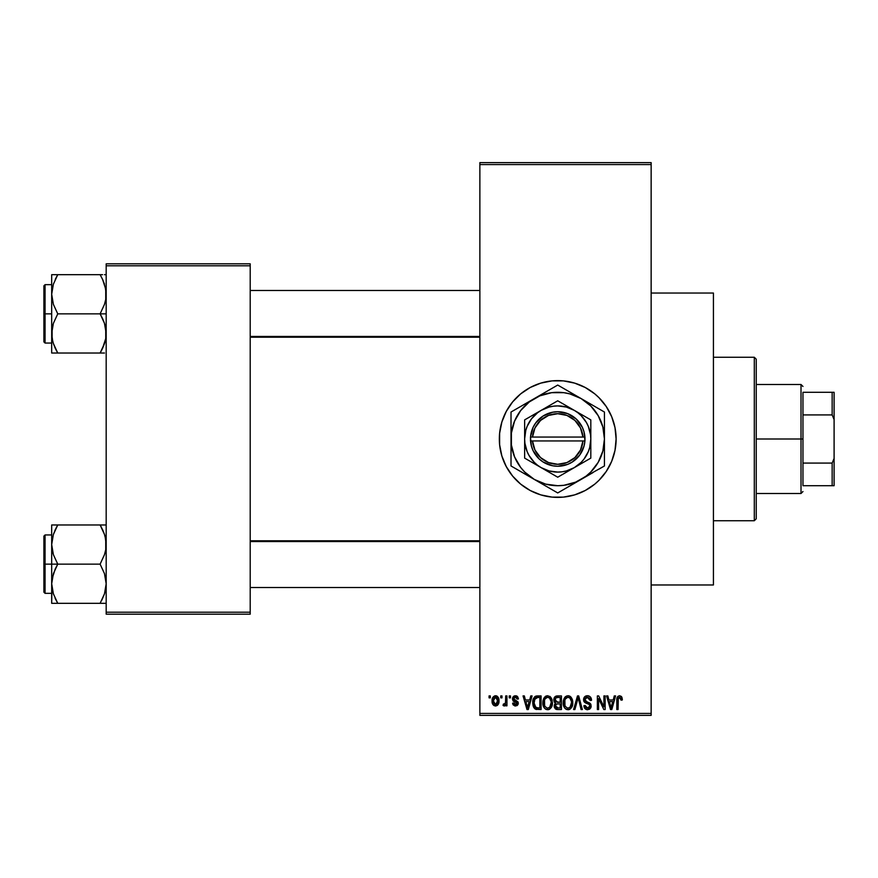 <?xml version="1.0" encoding="UTF-8"?>
<svg xmlns="http://www.w3.org/2000/svg" width="878" height="878" viewBox="0 0 878 878"><rect width="100%" height="100%" fill="white"/><g stroke="black" fill="none" stroke-linecap="round" stroke-linejoin="round"><path stroke-width="1.32" d="M530.257 490.528A58.387 58.387 0 0 0 557.728 497.387A58.387 58.387 0 0 1 499.341 439A58.387 58.387 0 0 1 557.728 380.613A58.387 58.387 0 0 0 530.257 387.472M530.147 387.538A58.387 58.387 0 0 0 512.642 401.894M512.532 402.025A58.387 58.387 0 0 0 499.615 433.26M499.341 439.055A58.387 58.387 0 0 0 499.615 444.707L499.615 433.282A58.387 58.387 0 0 0 499.341 438.945M499.615 444.74A58.387 58.387 0 0 0 512.532 475.975M512.642 476.106A58.387 58.387 0 0 0 530.147 490.462M651.147 584.967L713.43 584.967L713.43 293.032L651.147 293.032L713.43 293.032L713.43 584.967L651.147 584.967M479.871 164.57L479.871 713.43L651.147 713.43L651.147 164.57L479.871 164.57L479.871 162.628L651.147 162.628L651.147 164.57L651.147 162.628L479.871 162.628L479.871 715.372L651.147 715.372L651.147 164.57L479.871 164.57M500.756 697.856L500.756 695.914L501.986 695.914L501.986 697.856L500.756 697.856L501.986 697.856L501.986 695.914L500.756 695.914L501.986 695.914L501.986 697.856L500.756 697.856L500.756 695.914L500.756 697.856M503.05 705.462L504.224 706L503.05 705.462L503.401 704.046L504.301 704.233L505.476 703.069L505.706 695.914L506.946 695.914L506.946 705.824L505.706 705.824L505.706 704.244L504.532 705.945L503.05 705.462L503.401 704.046L505.289 703.574L505.706 701.05L505.476 703.069L504.301 704.233L503.401 704.046L503.05 705.462L504.224 706L505.706 704.244L505.706 705.824L506.946 705.824L506.946 695.914L505.706 695.914L506.946 695.914L506.946 705.824L505.706 705.824M509.24 697.856L509.24 695.914L510.48 695.914L510.48 697.856L509.24 697.856L510.48 697.856L510.48 695.914L509.24 695.914L510.48 695.914L510.48 697.856L509.24 697.856L509.24 695.914L509.24 697.856M512.434 698.932L512.851 697.154L514.212 695.947L516.33 695.848L517.779 696.902L518.448 698.921L517.208 699.097L516.681 697.703L515.342 697.154L513.663 698.69L518.053 702.027L518.097 704.277L517.087 705.583L514.914 705.956L513.07 704.782L512.609 703.168L513.849 702.993L515.43 704.584L517.01 703.135L513.147 701.05L512.434 698.932L517.032 703.377L515.43 704.584L513.849 702.993L512.609 703.168L515.474 706L518.272 703.168L513.663 698.69L515.342 697.154L517.208 699.097L518.448 698.921L515.419 695.738L512.434 698.932M530.773 695.914L529.697 699.985L530.773 695.914L532.068 695.914L528.304 709.534L526.998 709.534L523.047 695.914L524.342 695.914L525.417 699.985L529.697 699.985L525.417 699.985L524.342 695.914L523.047 695.914L526.998 709.534L528.304 709.534L532.068 695.914L530.773 695.914L532.068 695.914L528.304 709.534L526.998 709.534L523.047 695.914L524.342 695.914M547.642 695.738L550.539 697.011L552.141 700.117L552.218 704.935L551.143 707.723L549.299 709.358L546.467 709.545L544.459 708.151L543.339 706.033L542.878 702.071L543.504 698.954L545.15 696.605L547.642 695.738L544.097 697.812L542.867 702.707C542.648 706.483 544.239 708.82 547.631 709.709C551.088 708.798 552.69 706.406 552.416 702.543L551.197 697.867L547.916 695.749M567.989 695.738L570.887 697.011L572.489 700.117L572.566 704.935L571.49 707.723L569.646 709.358L566.815 709.545L564.806 708.151L563.687 706.033L563.226 702.071L563.852 698.954L565.498 696.605L567.989 695.738L564.444 697.812L563.215 702.707C562.996 706.483 564.587 708.82 567.978 709.709C571.435 708.798 573.038 706.406 572.763 702.543L571.545 697.867L568.264 695.749M621.404 696.473L619.627 695.738L621.569 696.693L622.304 699.985L621.064 700.161L620.208 697.494L618.31 698.142L618.057 709.534L616.817 709.534L617.036 698.032L617.892 696.375L619.627 695.738C617.453 696.287 616.521 697.801 616.817 700.293L616.817 709.534L618.057 709.534L618.233 698.361L619.572 697.33L621.064 700.161L622.304 699.985L621.942 697.461M499.615 433.282L501.854 422.055L506.233 411.475L512.587 401.959L520.687 393.86L530.202 387.505L540.771 383.126L551.999 380.887L563.446 380.887L574.673 383.126L585.253 387.505L594.768 393.86L599.015 397.712L606.27 406.558L611.67 416.655L614.995 427.608L616.115 439L614.995 450.392L611.67 461.345L606.27 471.442L599.015 480.288L594.768 484.14L585.253 490.495L574.673 494.874L563.446 497.113L551.999 497.113L540.771 494.874L530.202 490.495L520.687 484.14L512.587 476.041L506.233 466.525L501.854 455.945L499.615 444.718M614.282 695.914L613.217 699.985L614.282 695.914L615.588 695.914L611.812 709.534L610.517 709.534L606.555 695.914L607.85 695.914L608.926 699.985L613.217 699.985L608.926 699.985L607.85 695.914L606.555 695.914L610.517 709.534L611.812 709.534L615.588 695.914L614.282 695.914L615.588 695.914L611.812 709.534L610.517 709.534L606.555 695.914L607.85 695.914M603.91 695.914L603.91 706.812L603.91 695.914L605.14 695.914L605.14 709.534L603.823 709.534L598.598 698.614L598.598 709.534L597.358 709.534L597.358 695.914L598.686 695.914L603.91 706.812L598.686 695.914L597.358 695.914L597.358 709.534L598.598 709.534L598.598 698.614L603.823 709.534L605.14 709.534L605.14 695.914L603.91 695.914L605.14 695.914L605.14 709.534L603.823 709.534M587.415 695.738C584.978 695.903 583.694 697.22 583.563 699.689L584.605 696.836L587.854 695.749L590.477 697.099L591.498 699.898L590.279 700.512L589.478 698.262L587.612 697.341L585.9 697.648L584.836 699.184L585.374 701.16L589.753 703.026L590.96 704.639L590.949 707.405L589.698 709.128L587.25 709.698L584.88 708.535L583.914 705.649L585.154 705.462L585.977 707.58L587.832 708.118L589.456 707.372L589.906 705.572L589.116 704.211L584.616 702.378L583.563 699.689L585.439 702.927L589.533 704.551L589.928 705.934L587.601 708.118L585.154 705.462L583.914 705.649C583.991 708.118 585.231 709.479 587.645 709.709L591.168 705.978L584.792 699.656L587.305 697.33L590.279 700.512L591.52 700.337C591.465 697.56 590.093 696.024 587.415 695.738L587.854 695.749M577.625 699.656L574.892 709.534L573.586 709.534L577.483 695.914L578.69 695.914L582.366 709.534L581.082 709.534L578.163 697.505L574.892 709.534L573.586 709.534L574.892 709.534L578.163 697.505L581.082 709.534L582.366 709.534L578.69 695.914L577.483 695.914L578.69 695.914L582.366 709.534L581.082 709.534L578.393 698.581M557.607 695.914C555.115 696.024 553.853 697.351 553.831 699.909L554.325 697.626L555.686 696.254L561.437 695.914L561.437 709.534L556.904 709.501L555.105 708.634L554.205 705.703L555.522 703.256L554.194 701.851L553.831 699.909L555.522 703.256L554.183 706.11L557.596 709.534L561.437 709.534L561.437 695.914L557.607 695.914L561.437 695.914L561.437 709.534L557.596 709.534M537.468 695.914C534.011 696.627 532.452 698.921 532.781 702.795L533.297 699.14L534.713 696.781L541.089 695.914L541.089 709.534L534.845 708.831L533.319 706.505L532.781 703.267L535.668 709.281L541.089 709.534L541.089 695.914L537.468 695.914L541.089 695.914L541.089 709.534M492.185 702.433L492.448 698.24L494.665 695.859L497.508 696.495L498.945 700.007L498.309 704.233L495.96 705.967L493.019 704.628L492.086 700.973C491.899 703.706 493.052 705.385 495.532 706C498.046 705.374 499.198 703.662 498.978 700.863C499.187 698.076 498.035 696.375 495.532 695.738C492.997 696.386 491.845 698.131 492.086 700.973L492.086 701.39M489.068 697.856L489.068 695.914L490.308 695.914L490.308 697.856L489.068 697.856L490.308 697.856L490.308 695.914L489.068 695.914L490.308 695.914L490.308 697.856L489.068 697.856L489.068 695.914L489.068 697.856M106.183 263.828L250.208 263.828L250.208 265.782L106.183 265.782L106.183 612.218L250.208 612.218L250.208 263.828L106.183 263.828L106.183 265.782L106.183 263.828M106.183 614.172L250.208 614.172L250.208 265.782L106.183 265.782L106.183 614.172L106.183 612.218L250.208 612.218L250.208 614.172L106.183 614.172M479.871 715.372L479.871 713.43L651.147 713.43L651.147 715.372L479.871 715.372M585.231 387.494A58.387 58.387 0 0 0 557.728 380.613A58.387 58.387 0 0 1 616.115 439A58.387 58.387 0 0 1 557.728 497.387A58.387 58.387 0 0 0 585.231 490.506M585.275 490.484A58.387 58.387 0 0 0 602.802 476.106M602.912 475.975A58.387 58.387 0 0 0 609.211 466.547M609.233 466.503A58.387 58.387 0 0 0 613.59 455.978M613.612 455.923A58.387 58.387 0 0 0 615.829 444.751M615.84 444.696A58.387 58.387 0 0 0 616.115 439.066M616.115 438.934A58.387 58.387 0 0 0 615.84 433.304M615.829 433.249A58.387 58.387 0 0 0 613.612 422.077M613.59 422.022A58.387 58.387 0 0 0 609.233 411.497M609.211 411.453A58.387 58.387 0 0 0 602.912 402.025M602.802 401.894A58.387 58.387 0 0 0 585.275 387.516M580.073 492.942L581.697 492.24M599.015 480.288L602.857 476.041M535.382 385.058L534.23 385.541M516.44 397.712L512.587 401.959M506.233 411.475L503.785 416.655M500.46 427.608L500.251 428.683M622.217 698.581L622.304 699.557M622.304 699.985L621.042 699.711M621.009 699.272L620.834 698.394M618.112 699.02L619.791 697.341L618.924 697.494M618.233 698.361L618.068 699.722M618.057 709.534L616.817 709.534L616.817 700.293M616.839 699.536L616.905 698.778M617.036 698.032L617.256 697.308M611.637 705.539L612.8 701.577L609.354 701.577L610.561 706.011L609.354 701.577L612.8 701.577L611.066 708.118L610.375 705.319L611.066 708.118L611.472 706.175M598.598 709.534L597.358 709.534L597.358 695.914L598.686 695.914M588.282 695.804L589.105 696.056M591.278 698.625L591.443 699.36M591.52 700.337L590.279 700.512L590.203 699.909M590.203 699.898L589.478 698.262M587.909 697.384L587.064 697.341M585.066 698.493L584.836 699.162M584.803 699.415L585.033 700.721M589.764 703.037L590.554 703.838M590.664 704.013L590.982 704.705M591.113 706.702L590.949 707.405M590.938 707.448L590.653 708.063M586.855 709.644L585.439 709.051M584.155 707.174L583.98 706.417M583.914 705.649L585.209 705.967M587.064 708.074L585.977 707.58M589.917 706.252L589.116 704.211M589.643 704.694L589.928 705.934L589.533 704.551L587.591 703.64M585.878 703.113L586.767 703.41M584.002 701.61L583.661 700.666M584.605 696.836L585.802 696.013M585.9 695.98L586.636 695.793M587.459 702.104L586.833 701.906M577.483 695.914L573.586 709.534L577.483 695.914M572.061 698.855L572.478 700.062M572.643 700.907L572.752 701.928M572.763 702.543L572.752 703.146M572.335 705.912L572.116 706.549M570.228 709.018L569.646 709.358M569.613 709.369L568.582 709.676M566.266 709.314L565.399 708.744M563.928 706.669L563.687 706.066M564.576 707.844L563.325 704.474M563.226 703.3L563.215 702.707M563.27 701.445L563.336 700.874M563.358 700.776L563.467 700.216M565.103 696.967L566.947 695.859M568.56 695.771L569.559 696.056M570.052 696.309L570.887 697.011L570.052 696.309M567.715 708.107L569.712 707.569M567.473 708.074L565.18 706.285L564.444 702.751L565.07 706.066M567.539 697.362L565.136 699.239L564.444 702.751C564.225 699.843 565.41 698.032 568 697.33L567.539 697.362M567.77 697.341L569.635 697.845L568 697.33C570.513 697.988 571.699 699.722 571.523 702.521L570.074 707.273L571.523 702.521C571.808 705.528 570.623 707.394 567.967 708.118L568.198 708.107M564.861 699.876L564.971 705.835M571.49 701.654L569.976 698.12M571.139 699.898L570.283 698.427M556.893 709.501L556.257 709.369M555.544 709.018L556.235 709.358M554.413 707.47L554.237 706.79M554.501 704.529L555.017 703.706M555.083 702.993L554.194 701.84M554.753 696.978L556.4 696.024M557.245 702.268L560.197 702.279L560.197 697.505L557.574 697.505L560.197 697.505L560.197 702.279L555.796 701.774L555.335 698.581L555.072 699.898L557.76 702.279L555.072 699.898L555.73 698.043L557.574 697.505L556.136 697.747M556.443 697.626L557.574 697.505L556.443 697.626M557.541 707.931L560.197 707.942L560.197 703.871L556.575 704.002L555.675 704.738L555.423 705.89L556.575 704.002L560.197 703.871L560.197 707.942L558.046 707.942L555.423 705.89L555.972 707.459L557.486 707.931M555.972 707.459L556.553 707.8M557.881 703.871L556.301 704.123M557.31 707.92L558.046 707.942M551.713 698.855L552.13 700.062M552.372 703.805L552.218 704.957M551.988 705.912L551.768 706.549M549.88 709.018L549.299 709.358M549.266 709.369L548.234 709.676M545.918 709.314L545.051 708.744M542.977 704.474L543.789 707.119M543.581 706.669L543.339 706.066M542.867 702.707L542.878 702.071M542.922 701.445L542.988 700.874M543.01 700.776L543.12 700.216M545.6 696.287L546.599 695.859M549.716 696.32L550.55 697.022M543.866 707.273L544.228 707.844M547.367 708.107L549.365 707.569M547.126 708.074L544.832 706.285L544.097 702.751L544.722 706.066M547.192 697.362L544.788 699.239L544.097 702.751C543.877 699.843 545.051 698.032 547.652 697.33L547.192 697.362M547.422 697.341L549.288 697.845L547.652 697.33C550.166 697.988 551.351 699.722 551.175 702.521L549.727 707.273L551.175 702.521C551.461 705.528 550.276 707.394 547.62 708.118L547.85 708.107M544.514 699.876L544.623 705.835M551.143 701.654L549.628 698.12M550.791 699.898L549.935 698.427M536.634 709.49L535.668 709.281M534.834 708.82L533.692 707.361M533.681 707.35L532.979 705.232M533.319 706.505L532.803 703.761M534.724 696.77L535.712 696.188M535.723 696.188L536.678 695.958M534.241 705.144L534.131 704.551M535.295 698.208L534.515 699.492L537.621 697.505L539.849 697.505L539.849 707.942L535.898 707.668L534.011 702.817L534.34 700.051M536.897 697.549L535.514 698.032M534.076 704.178L535.898 707.668L539.849 707.942L539.849 697.505L537.38 697.505M534.9 706.757L537.665 707.942L536.107 707.756M534.965 698.603L534.033 703.497M528.128 705.539L529.28 701.577L525.834 701.577L527.557 708.118L525.834 701.577L529.28 701.577L527.338 707.152M527.952 706.175L527.799 706.812M516.516 695.903L517.219 696.298M518.448 698.921L517.208 699.097L517.054 698.372M515.715 697.176L514.717 697.231M513.663 698.69L515.759 700.326M513.981 699.59L515.199 700.139L513.981 699.59M518.25 702.883L518.261 703.454M518.229 703.728L517.79 704.88M512.664 703.541L513.893 703.3M513.849 702.993L515.99 704.529M515.43 704.584L517.032 703.377L516.473 702.455M516.901 703.915L516.626 702.554M503.401 704.046L504.641 704.167M504.301 704.233L505.574 702.576M505.706 695.914L505.706 701.05M495.982 695.76L496.783 696.002M497.222 696.276L496.388 695.859M497.596 696.572L498.847 699.151M498.649 698.317L498.836 699.118M497.167 705.517L497.815 704.935M494.248 705.703L493.293 704.979M492.788 704.277L492.503 703.662M492.207 699.217L492.371 698.482M492.229 702.663L492.481 703.607M494.413 697.571L493.392 699.7M493.513 699.097L493.721 703.234L495.565 704.584L493.315 700.874L495.499 697.154L497.738 700.874L495.565 704.584L496.871 703.958L497.541 699.075L496.619 697.549L495.203 697.176M497.65 699.601L497.431 698.734M496.926 697.845L496.092 697.253M610.561 706.011L610.748 706.713M610.879 707.273L611.066 708.118M566.683 697.626L565.948 698.153M565.641 698.482L565.136 699.239M557.574 697.505L556.608 697.582M546.336 697.626L545.6 698.153M545.293 698.482L544.788 699.239M534.515 699.492L534.043 701.972M527.557 708.118L527.667 707.47M493.337 700.271L493.337 701.478M493.403 702.071L493.524 702.663M495.269 704.562L495.861 704.551M497.058 703.728L497.727 700.271M754.301 357.258L756.243 359.201L756.243 518.799L754.301 520.742L713.43 520.742L754.301 520.742L754.301 357.258L713.43 357.258L754.301 357.258L754.301 520.742L756.243 518.799L756.243 359.201L754.301 357.258M52.131 549.705L51.681 544.558L51.681 564.148L57.75 564.148L53.393 554.676L51.681 544.558L53.371 534.504L57.75 524.978L100.125 524.978L104.471 534.439L105.733 539.41L105.744 549.628L104.493 554.622L100.125 564.148L57.75 564.148L53.393 554.676L52.131 549.705M51.681 534.954L45.063 534.954L45.063 593.341L43.9 592.178L43.9 536.118L43.9 564.148L45.063 564.148L45.063 534.954L45.063 564.148L51.681 564.148L51.681 583.738L53.371 573.674L57.75 564.148L100.125 564.148L104.471 573.608L106.183 583.738L104.493 593.791L100.125 603.318L57.75 603.318L53.393 593.857L51.681 583.738L51.681 603.318L105.744 603.318M51.923 587.503L51.681 603.318L53.382 603.318L51.681 603.318M55.127 598.269L57.75 603.318L55.314 603.318L57.75 603.318L53.393 593.857M101.793 600.223L104.482 593.824L106.183 583.738L104.471 573.608L100.125 564.148L104.493 554.622L105.744 549.628L106.183 544.558L105.173 536.809M105.711 588.984L105.14 591.618M105.942 540.793L105.744 539.498M102.737 530.016L104.471 534.439M101.244 526.998L100.125 524.978L106.183 524.978L57.75 524.978L53.382 534.472L57.75 524.978L51.681 524.978L51.681 564.148L45.063 564.148L45.063 593.341L45.063 564.148L43.9 564.148L43.9 536.118L45.063 534.954M43.9 564.148L43.9 592.178L43.9 564.148M55.303 598.642L57.75 603.318L53.382 603.318M55.303 568.823L57.75 564.148L51.681 564.148L51.681 583.738L52.12 578.668L55.303 568.823M56.038 528.128L57.75 524.978L51.681 524.978L51.681 544.558L52.131 539.41M53.382 524.978L56.247 524.978M55.435 529.357L53.393 534.439M100.125 603.318L102.55 603.318L100.125 603.318M100.125 524.978L102.726 529.994L100.125 524.978M105.097 536.524L104.493 534.504L105.097 536.524M479.871 541.539L250.208 541.539L479.871 541.539M250.208 336.461L479.871 336.461L250.208 336.461M802.964 392.29L802.964 414.921L802.964 392.29L832.157 392.29L802.964 392.29M802.964 439L802.964 414.921L802.964 463.079L802.964 439L801.01 439L802.964 439M756.243 384.498L801.01 384.498L801.01 439L801.01 384.498L802.964 386.452M756.243 439L801.01 439L756.243 439M802.964 485.71L802.964 463.079L802.964 485.71L834.1 485.71L834.1 458.459L832.157 463.079L802.964 463.079L832.157 463.079L832.157 485.71L832.157 463.079L834.1 458.459L834.1 485.71L802.964 485.71M756.243 493.502L801.01 493.502L801.01 439L801.01 493.502L802.964 491.548M834.1 392.29L832.157 392.29L832.157 414.921L834.1 419.541L834.1 458.459L834.1 392.29L834.1 419.541L832.157 414.921L832.157 392.29L834.1 392.29M802.964 414.921L832.157 414.921L802.964 414.921M105.733 328.295L105.744 338.502L102.561 348.346L104.471 343.561L100.125 353.022L104.471 343.561L105.744 338.546L106.183 333.442L104.471 323.324L105.733 328.295M102.561 318.516L104.471 323.324L100.125 313.852L57.75 313.852L53.393 304.392L51.681 294.262L53.371 284.209L57.75 274.682L55.303 279.347L57.75 274.682L51.681 274.682L51.681 313.852L45.063 313.852L45.063 343.046L45.063 313.852L43.9 313.852L43.9 285.822L45.063 284.659L45.063 343.046L43.9 341.882L43.9 313.852L51.681 313.852L51.681 333.442L53.371 323.378L57.75 313.852L100.125 313.852L102.561 318.516M106.183 313.852L100.125 313.852L106.183 313.852M51.923 337.207L52.12 338.502M52.691 341.191L51.681 333.442L51.681 353.022L57.75 353.022L53.393 343.561L52.131 338.59L52.12 328.372L53.371 323.378L57.75 313.852L53.393 304.392L51.681 294.262L51.681 353.022L53.382 353.022L51.681 353.022M55.127 347.984L53.393 343.561M105.711 338.688L105.14 341.322M105.942 290.497L105.744 289.202M105.173 286.513L106.183 294.262L105.744 299.332L104.493 304.326L100.125 313.852L104.493 304.326L105.744 299.332L105.733 289.114L102.561 279.347L104.471 284.143M102.737 279.731L100.125 274.682L57.75 274.682L100.125 274.682L102.561 279.347L100.125 274.682L102.55 274.682L100.125 274.682L102.561 279.358M56.071 277.777L57.75 274.682L51.681 274.682L51.681 294.262L52.724 286.382M105.744 274.682L104.482 274.682M102.43 348.643L100.125 353.022L57.75 353.022L104.493 353.022M45.063 313.852L45.063 284.659L45.063 313.852M43.9 313.852L43.9 285.822L43.9 313.852M51.923 290.497L52.768 286.228M52.131 274.682L57.75 274.682L53.393 284.143M52.131 353.022L57.75 353.022L55.149 348.006L56.62 351.002M101.628 353.022L100.125 353.022L101.826 349.872M105.13 536.645L105.711 539.311M104.471 593.857L105.097 591.772M57.75 524.978L55.149 529.994M51.923 540.793L52.12 539.498M105.942 587.503L105.744 588.798M100.125 353.022L102.726 348.006M104.471 343.561L105.097 341.476M105.13 286.349L105.711 289.016M52.735 341.355L52.131 338.59M105.942 337.207L105.744 338.502M582.948 440.943L532.496 440.943L534.943 450.019L540.541 457.57L548.498 462.563L557.728 464.297L566.958 462.563L574.914 457.57L580.501 450.019L582.948 440.943A25.297 25.297 0 0 1 557.728 464.297A25.297 25.297 0 0 1 532.496 440.943L530.542 440.943A27.251 27.251 0 0 0 557.728 466.251A27.251 27.251 0 0 0 584.902 440.943L582.948 440.943L584.902 440.943L584.068 445.98L579.678 455.133L572.247 462.058L567.704 464.352L557.728 466.251L552.646 465.768L543.197 462.058L539.158 458.942L533.144 450.765L531.388 445.98L530.477 437.057L533.144 427.235L535.767 422.867L543.197 415.942L552.646 412.232L557.728 411.749L567.704 413.648L576.286 419.058L582.301 427.235L584.068 432.02L584.967 440.943L532.496 440.943M557.706 477.193L541.177 467.656A33.09 33.09 0 0 1 541.177 410.344A33.09 33.09 0 0 1 574.267 410.344L590.817 419.893L557.728 400.796L524.638 419.893L557.728 400.796L524.638 419.893L524.638 458.107L524.638 419.893L524.638 458.107L557.728 477.204L590.817 458.107L590.817 439A33.09 33.09 0 0 1 574.267 467.656L590.817 458.107M590.795 458.118L574.267 467.656A33.09 33.09 0 0 1 541.177 467.656L557.728 477.204M571.512 484.974L586.164 476.063L590.751 472.035L598.181 462.355L602.846 451.094L604.437 439L602.846 426.906L598.181 415.645L590.751 405.965L581.082 398.546L569.811 393.882L563.819 392.685L551.625 392.685L539.849 395.846L529.291 401.937L520.665 410.564L514.574 421.122L511.413 432.898L511.413 445.102L514.574 456.878L520.665 467.436L524.693 472.035L534.373 479.454L545.633 484.118L557.728 485.71L563.819 485.314L575.595 482.154L604.437 465.966L598.873 469.181L604.437 465.966L604.437 412.034L598.873 408.819L604.437 412.034L604.437 416.029M590.642 404.067L557.728 385.058L563.292 388.274L557.728 385.058L511.018 412.034L516.571 408.819L511.018 412.034L511.018 461.971M543.932 393.026L522.333 405.493M604.437 459.545L604.437 439A46.71 46.71 0 0 1 534.373 479.454A46.71 46.71 0 0 1 511.018 439L511.018 465.966L557.728 492.942L552.163 489.726L557.728 492.942L593.122 472.507M517.307 469.609L546.401 486.401M516.571 469.181L522.3 472.485M511.018 418.455L511.018 439A46.71 46.71 0 0 1 581.082 398.546L569.043 391.599M604.437 418.455L604.437 412.034L581.082 398.546A46.71 46.71 0 0 1 604.437 439L604.437 418.455M604.437 446.068L604.437 450.173M590.653 473.933L587.228 475.898M600.969 467.974L598.873 469.181M564.027 489.298L563.303 489.715M581.082 479.454L574.98 482.977M543.932 484.974L540.464 482.977M554.259 490.934L552.163 489.726M534.373 479.454L528.271 475.931M524.803 473.933L522.388 472.529M511.018 446.024L511.018 439M511.018 452.861L511.018 450.205M524.803 404.067L528.271 402.069M514.486 410.026L516.571 408.819M511.018 431.932L511.018 427.827M571.512 393.026L574.98 395.023M557.728 385.058L563.292 388.274M551.428 388.702L552.13 388.296M534.373 398.546L540.464 395.023M604.437 431.965L604.437 439M604.437 425.128L604.437 427.795M598.127 408.391L598.862 408.808M581.082 398.546L587.173 402.069M520.676 410.553L517.274 415.645M594.768 467.447L598.181 462.355M590.817 424.447L590.817 419.893L574.267 410.344A33.09 33.09 0 0 1 590.817 439L590.817 424.447M574.267 467.656L581.126 462.399L583.98 459.139L588.293 451.665L589.687 447.56L590.817 439L590.532 434.676L588.293 426.335L586.383 422.461L581.126 415.601L577.867 412.748L574.267 410.344L566.288 407.041L557.728 405.91L553.403 406.196L549.156 407.041L541.177 410.344L537.577 412.748L531.475 418.861L527.151 426.335L525.768 430.439L524.638 439L524.923 443.324L527.151 451.665L529.072 455.539L534.329 462.399L537.577 465.252L541.177 467.656L549.156 470.959L557.728 472.09L562.041 471.804L566.288 470.959L574.267 467.656M532.496 437.057L582.948 437.057L580.501 427.981L574.914 420.43L566.958 415.437L557.728 413.703L548.498 415.437L540.541 420.43L534.943 427.981L532.496 437.057A25.297 25.297 0 0 1 557.728 413.703A25.297 25.297 0 0 1 582.948 437.057L584.902 437.057A27.251 27.251 0 0 0 557.728 411.749A27.251 27.251 0 0 0 530.542 437.057L582.948 437.057M584.967 440.943L584.967 437.057L584.902 440.943M530.542 440.943L530.477 437.057L530.477 440.943M51.681 593.341L45.063 593.341M250.208 587.503L479.871 587.503M250.208 540.793L479.871 540.793M479.871 290.497L250.208 290.497M479.871 337.207L250.208 337.207M51.681 343.046L45.063 343.046M51.681 284.659L45.063 284.659"/></g></svg>
